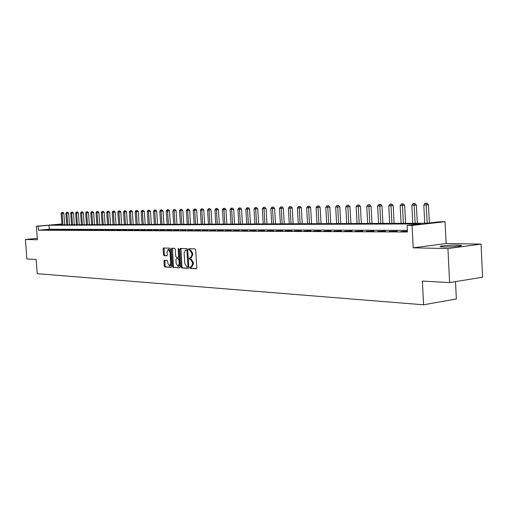 <?xml version="1.0" encoding="UTF-8"?>
<svg xmlns="http://www.w3.org/2000/svg" width="508" height="508" viewBox="0 0 508 508"><rect width="100%" height="100%" fill="white"/><g stroke="black" fill="none" stroke-linecap="round" stroke-linejoin="round"><path stroke-width="0.76" d="M189.782 267.697L190.227 268.402L196.317 268.751L196.831 267.786L195.675 249.898L195.034 248.888L188.912 248.71L188.589 249.39L189.033 250.088L189.814 250.114L191.853 253.34L191.948 254.819L190.475 257.905L189.509 257.874L189.186 258.547L189.63 259.251L190.411 259.29L192.443 262.528L192.545 264.008L191.084 267.068L190.1 267.03L189.782 267.697M190.722 267.062L191.046 268.3L196.615 268.618M189.554 248.73L189.859 249.999L190.64 250.025L189.814 250.114M190.138 257.899L190.449 259.156L191.237 259.188L190.411 259.29M443.751 246.971C451.009 247.167 464.071 245.967 461.156 245.377L457.676 245.116C450.405 244.945 437.617 246.113 440.385 246.71L443.751 246.971M164.401 260.28L163.938 261.207L164.255 265.995L164.852 266.973L171.209 267.329L171.634 266.402L170.491 249.13L169.888 248.152L163.544 247.968L163.119 248.901L163.506 254.699L164.097 255.67L166.827 255.778L167.253 254.845L167.062 251.955L168.218 249.447L169.932 252.057L170.682 263.417L169.539 265.894L167.811 263.271L167.684 261.385L167.088 260.407L164.401 260.28M407.384 230.365L49.263 229.235L38.506 230.2L38.208 226.2L36.392 226.206L61.925 223.984M449.599 282.588L447.935 248.571L481.051 244.1L482.6 277.197L449.599 282.588L422.389 281.07L423.589 304.8L37.224 273.691L36.163 259.48L26.86 258.959L25.4 239.49L37.401 239.751L36.392 226.206M481.051 244.1L446.113 243.529L413.214 247.828L447.935 248.571M413.214 247.828L412.071 225.425L407.13 225.438L420.7 223.92L48.971 225.266L38.208 226.2M38.506 230.2L407.467 231.997L407.13 225.438M181.102 266.922L181.724 267.926L188.341 268.3L188.843 267.348L187.687 249.657L187.058 248.653L180.404 248.463L179.959 249.415L181.102 266.922L181.921 266.821L182.537 267.824L188.627 268.167M179.648 267.811L173.184 267.443L172.58 266.452L171.437 249.155L171.875 248.209L174.663 248.291L175.273 249.276L175.736 256.33L176.352 257.321L178.238 257.397L178.683 256.451L178.194 249.072L178.505 248.406L178.968 249.098L180.137 266.871L179.756 267.792M37.294 238.366L25.4 239.49M407.429 231.197L401.098 231.445L407.441 231.407M397.148 231.159L389.23 231.394L397.148 231.159M385.426 231.108L377.66 231.343L385.426 231.108M373.996 231.064L366.376 231.292L373.996 231.064M362.852 231.019L355.365 231.248L362.852 231.019M351.968 230.975L344.621 231.197L351.968 230.975M341.351 230.93L334.131 231.153L341.351 230.93M330.981 230.892L323.888 231.108L330.981 230.892M320.853 230.848L313.887 231.07L320.853 230.848M310.959 230.81L304.108 231.026L310.959 230.81M301.288 230.772L294.557 230.981L301.288 230.772M291.84 230.734L285.217 230.943L291.84 230.734M282.6 230.696L276.085 230.905L282.6 230.696M273.564 230.657L267.151 230.867L273.564 230.657M264.719 230.619L258.413 230.829L264.719 230.619M256.07 230.588L249.86 230.791L256.07 230.588M247.606 230.556L241.497 230.753L247.606 230.556M239.319 230.518L233.299 230.721L239.319 230.518M231.21 230.486L225.279 230.683L231.21 230.486M223.26 230.454L217.424 230.651L223.26 230.454M215.481 230.422L209.728 230.619L215.481 230.422M207.855 230.391L202.184 230.588L207.855 230.391M200.381 230.365L194.793 230.556L200.381 230.365M193.059 230.334L187.547 230.524L193.059 230.334M185.877 230.302L180.448 230.492L185.877 230.302M178.835 230.276L173.482 230.461L178.835 230.276M171.933 230.251L166.649 230.429L171.933 230.251M165.157 230.219L159.95 230.403L165.157 230.219M158.509 230.194L153.372 230.372L158.509 230.194M151.987 230.168L146.92 230.346L151.987 230.168M145.593 230.143L140.589 230.321L145.593 230.143M139.306 230.118L134.372 230.289L139.306 230.118M133.14 230.092L128.27 230.264L133.14 230.092M127.083 230.067L122.276 230.238L127.083 230.067M121.139 230.041L116.389 230.213L121.139 230.041M115.291 230.022L110.604 230.188L115.291 230.022M109.557 229.997L104.921 230.162L109.557 229.997M103.911 229.972L99.339 230.143L103.911 229.972M98.374 229.953L93.853 230.118L98.374 229.953M92.926 229.927L88.462 230.092L92.926 229.927M87.567 229.908L83.16 230.073L87.567 229.908M82.302 229.889L77.946 230.048L82.302 229.889M77.127 229.864L72.815 230.029L77.127 229.864M72.034 229.845L67.774 230.003L72.034 229.845M67.031 229.826L62.821 229.984L67.031 229.826M62.103 229.806L57.937 229.959L62.103 229.806M57.258 229.787L53.137 229.94L57.258 229.787M52.489 229.768L48.419 229.921L52.489 229.768M47.796 229.749L43.771 229.902L47.796 229.749M423.589 304.8L456.349 298.971L455.511 281.623M61.932 224.136L53.943 224.828L426.93 223.222L440.074 221.748L445.046 221.717L412.071 225.425M446.113 243.529L445.046 221.717M49.263 229.235L48.971 225.266M191.738 266.967L193.364 263.912L192.545 264.008M191.237 259.188L193.269 262.426L193.364 263.912M191.148 257.81L192.767 254.724L191.948 254.819M190.64 250.025L192.672 253.244L192.767 254.724M181.013 248.476L181.921 266.821M187.63 266.891L187.979 266.224L186.969 250.711L186.525 250.012L185.572 249.993L184.118 253.06L184.804 263.62L186.811 266.846L187.63 266.891M187.706 266.884L188.779 266.414M187.731 250.33L186.525 250.012M186.239 249.93L187.35 249.917M179.927 267.678L173.184 267.443M172.479 248.228L173.393 266.357L173.996 267.348M178.289 257.385L179.47 256.762M176.219 263.652L177.99 266.306L179.165 263.798L178.899 259.747L178.283 258.756L176.397 258.674L175.959 259.62L176.219 263.652M177.99 266.306L178.803 266.211L179.972 264.37M179.635 259.245L179.095 258.661L178.283 258.756M177.159 258.591L179.095 258.661M169.539 265.894L170.351 265.798L171.482 264.071M170.631 251.206L169.031 249.358L168.218 249.447M164.148 247.98L164.313 254.61L164.903 255.581L167.037 255.664M164.948 260.306L165.062 265.9L165.659 266.878L171.437 267.202M429.349 222.949L428.441 204.775L423.818 205.041L424.732 223.228M427.165 223.19L426.098 203.283L426.968 203.2L425.12 203.308L426.098 203.283M423.818 205.041L425.12 203.308M426.968 203.2L428.441 204.775M417.316 223.26L416.395 205.061L411.842 205.321L412.756 223.279M415.131 223.272L414.071 203.581L414.947 203.498L413.125 203.606L414.071 203.581M411.842 205.321L413.125 203.606M414.947 203.498L416.395 205.061M405.568 223.31L404.647 205.334L400.158 205.594L401.072 223.329M403.39 223.323L402.342 203.873L403.212 203.791L401.422 203.899L402.342 203.873M400.158 205.594L401.422 203.899M403.212 203.791L404.647 205.334M394.106 223.361L393.179 205.6L388.76 205.861L389.674 223.38M391.935 223.368L390.906 204.159L391.77 204.083L389.998 204.184L390.906 204.159M388.76 205.861L389.998 204.184M391.77 204.083L393.179 205.6M382.924 223.412L381.997 205.861L377.628 206.115L378.549 223.431M380.752 223.418L379.736 204.438L380.6 204.362L378.854 204.464L379.736 204.438M377.628 206.115L378.854 204.464M380.6 204.362L381.997 205.861M372.002 223.456L371.075 206.121L366.77 206.369L367.69 223.476M369.837 223.463L368.833 204.711L369.697 204.635L368.833 204.711M366.77 206.369L367.976 204.737M369.697 204.635L371.075 206.121M361.334 223.501L360.407 206.369L356.159 206.616L357.08 223.52M359.181 223.514L358.191 204.978L359.048 204.902L358.191 204.978M356.159 206.616L357.353 204.997M359.048 204.902L360.407 206.369M350.92 223.545L349.987 206.61L345.802 206.858L346.716 223.564M348.774 223.558L347.796 205.238L348.647 205.162L347.796 205.238M345.802 206.858L346.97 205.257M348.647 205.162L349.987 206.61M340.741 223.59L339.808 206.851L335.674 207.093L336.594 223.609M338.601 223.603L337.636 205.492L338.487 205.416L337.636 205.492M335.674 207.093L336.829 205.511M338.487 205.416L339.808 206.851M330.791 223.634L329.863 207.08L325.78 207.321L326.701 223.653M328.663 223.641L327.704 205.74L328.555 205.664L327.704 205.74M325.78 207.321L326.917 205.759M328.555 205.664L329.863 207.08M321.062 223.679L320.135 207.308L316.109 207.55L317.024 223.691M318.941 223.685L317.995 205.981L318.84 205.911L317.995 205.981M316.109 207.55L317.233 206.007M318.84 205.911L320.135 207.308M311.55 223.717L310.629 207.531L306.648 207.766L307.569 223.736M309.442 223.73L308.508 206.223L309.347 206.146L308.508 206.223M306.648 207.766L307.759 206.242M309.347 206.146L310.629 207.531M302.254 223.755L301.327 207.753L297.396 207.982L298.31 223.774M300.145 223.768L299.231 207.937L299.225 206.451L300.063 206.381L299.225 206.451M297.396 207.982L298.488 206.47M300.063 206.381L301.327 207.753M293.148 223.799L292.227 207.963L288.347 208.191L289.262 223.812M291.059 223.806L290.138 208.153L290.144 206.68L290.976 206.61L290.144 206.68M288.347 208.191L289.427 206.699M290.976 206.61L292.227 207.963M284.245 223.838L283.318 208.172L279.489 208.401L280.403 223.85M282.156 223.844L281.241 208.356L281.254 206.902L282.086 206.832L281.254 206.902M279.489 208.401L280.556 206.921M282.086 206.832L283.318 208.172M275.526 223.876L274.606 208.375L270.821 208.597L271.729 223.888M273.45 223.882L272.536 208.559L272.561 207.118L273.387 207.048L272.561 207.118M270.821 208.597L271.869 207.137M273.387 207.048L274.606 208.375M266.992 223.907L266.071 208.578L262.331 208.794L263.246 223.926M264.928 223.92L264.014 208.756L264.046 207.334L264.865 207.264L264.046 207.334M262.331 208.794L263.373 207.353M264.865 207.264L266.071 208.578M258.636 223.945L257.721 208.769L254.019 208.991L254.933 223.964M256.578 223.958L255.67 208.953L255.708 207.543L256.527 207.474L255.708 207.543M254.019 208.991L255.048 207.556M256.527 207.474L257.721 208.769M250.45 223.984L249.536 208.959L245.878 209.182L246.786 223.996M248.406 223.99L247.498 209.144L247.542 207.747L248.355 207.677L247.542 207.747M245.878 209.182L246.894 207.766M248.355 207.677L249.536 208.959M242.437 224.015L241.516 209.15L237.903 209.366L238.811 224.034M240.392 224.028L239.49 209.328L239.541 207.95L240.354 207.874L239.541 207.95M237.903 209.366L238.906 207.963M240.354 207.874L241.516 209.15M234.575 224.053L233.667 209.334L230.092 209.544L230.994 224.066M232.55 224.06L231.642 209.512L231.699 208.14L232.512 208.07L231.699 208.14M230.092 209.544L231.083 208.159M232.512 208.07L233.667 209.334M226.879 224.085L225.965 209.512L222.434 209.721L223.336 224.098M224.854 224.091L223.952 209.69L224.022 208.337L224.822 208.267L224.022 208.337M222.434 209.721L223.412 208.35M224.822 208.267L225.965 209.512M219.329 224.117L218.421 209.69L214.928 209.899L215.83 224.13M217.316 224.123L216.414 209.861L216.491 208.521L217.291 208.458L216.491 208.521M214.928 209.899L215.894 208.54M217.291 208.458L218.421 209.69M211.931 224.149L211.023 209.861L207.569 210.071L208.464 224.161M209.925 224.155L209.029 210.033L209.106 208.705L209.906 208.642L209.106 208.705M207.569 210.071L208.521 208.725M209.906 208.642L211.023 209.861M204.673 224.18L203.765 210.033L200.349 210.236L201.244 224.193M202.679 224.187L201.784 210.204L201.867 208.89L202.66 208.82L201.867 208.89M200.349 210.236L201.295 208.902M202.66 208.82L203.765 210.033M197.555 224.212L196.653 210.198L193.269 210.401L194.164 224.225M195.567 224.219L194.678 210.369L194.767 209.067L195.555 208.998L194.767 209.067M193.269 210.401L194.202 209.08M195.555 208.998L196.653 210.198M190.57 224.238L189.668 210.363L186.328 210.566L187.217 224.257M188.595 224.25L187.706 210.528L187.801 209.239L188.589 209.175L187.801 209.239M186.328 210.566L187.249 209.252M188.589 209.175L189.668 210.363M183.718 224.269L182.823 210.522L179.514 210.718L180.404 224.282M181.756 224.276L180.867 210.687L180.962 209.41L181.75 209.347L180.962 209.41M179.514 210.718L180.423 209.423M181.75 209.347L182.823 210.522M176.994 224.301L176.098 210.68L172.828 210.877L173.711 224.314M175.038 224.307L174.155 210.845L174.257 209.582L175.038 209.512L174.257 209.582M172.828 210.877L173.73 209.594M175.038 209.512L176.098 210.68M170.396 224.326L169.501 210.833L166.262 211.03L167.145 224.339M168.446 224.339L167.564 210.998L167.678 209.747L168.453 209.677L167.678 209.747M166.262 211.03L167.151 209.76M168.453 209.677L169.501 210.833M163.913 224.358L163.03 210.985L159.817 211.182L160.699 224.371M161.976 224.365L161.1 211.15L161.214 209.906L161.982 209.842L161.214 209.906M159.817 211.182L160.699 209.918M161.982 209.842L163.03 210.985M157.556 224.384L156.667 211.138L153.492 211.328L154.369 224.396M155.626 224.39L154.749 211.296L154.87 210.064L155.638 210.001L154.87 210.064M153.492 211.328L154.369 210.077M155.638 210.001L156.667 211.138M151.308 224.409L150.425 211.284L147.282 211.468L148.152 224.422M149.39 224.422L148.514 211.442L148.634 210.223L149.403 210.16L148.634 210.223M147.282 211.468L148.145 210.229M149.403 210.16L150.425 211.284M145.174 224.434L144.291 211.423L141.18 211.614L142.049 224.447M143.262 224.447L142.392 211.582L142.519 210.376L143.275 210.312L142.519 210.376M141.18 211.614L142.03 210.388M143.275 210.312L144.291 211.423M139.141 224.46L138.265 211.569L135.185 211.753L136.055 224.479M137.243 224.472L136.373 211.722L136.506 210.522L137.262 210.464L136.506 210.522M135.185 211.753L136.03 210.534M137.262 210.464L138.265 211.569M133.223 224.492L132.347 211.703L129.292 211.887L130.162 224.504M131.331 224.498L130.467 211.861L130.6 210.674L131.35 210.61L130.6 210.674M129.292 211.887L130.131 210.68M131.35 210.61L132.347 211.703M127.4 224.511L126.53 211.842L123.508 212.02L124.371 224.53M125.52 224.523L124.657 211.995L124.797 210.814L125.546 210.756L124.797 210.814M123.508 212.02L124.333 210.826M125.546 210.756L126.53 211.842M121.679 224.536L120.815 211.976L117.818 212.154L118.681 224.549M119.812 224.549L118.948 212.128L119.094 210.96L119.837 210.896L119.094 210.96M117.818 212.154L118.637 210.972M119.837 210.896L120.815 211.976M116.059 224.561L115.195 212.109L112.23 212.287L113.087 224.574M114.198 224.568L113.341 212.261L113.487 211.099L114.23 211.036L113.487 211.099M112.23 212.287L113.043 211.112M114.23 211.036L115.195 212.109M110.534 224.587L109.671 212.236L106.737 212.414L107.588 224.6M108.68 224.593L107.823 212.388L107.975 211.239L108.712 211.176L107.975 211.239M106.737 212.414L107.537 211.245M108.712 211.176L109.671 212.236M105.099 224.612L104.242 212.363L101.333 212.541L102.178 224.625M103.257 224.619L102.406 212.515L102.552 211.372L103.289 211.315L102.552 211.372M101.333 212.541L102.127 211.385M103.289 211.315L104.242 212.363M99.752 224.631L98.901 212.49L96.018 212.661L96.863 224.644M97.917 224.644L97.072 212.636L97.225 211.506L97.955 211.449L97.225 211.506M96.018 212.661L96.806 211.519M97.955 211.449L98.901 212.49M94.501 224.657L93.643 212.611L90.792 212.782L91.631 224.669M92.672 224.663L91.827 212.757L91.986 211.639L92.71 211.576L91.986 211.639M90.792 212.782L91.567 211.645M92.71 211.576L93.643 212.611M89.332 224.676L88.481 212.731L85.649 212.903L86.487 224.688M87.509 224.688L86.671 212.877L86.83 211.766L87.554 211.709L86.83 211.766M85.649 212.903L86.424 211.779M87.554 211.709L88.481 212.731M84.245 224.701L83.395 212.852L80.594 213.017L81.426 224.714M82.436 224.707L81.597 212.998L81.756 211.893L82.48 211.836L81.756 211.893M80.594 213.017L81.356 211.906M82.48 211.836L83.395 212.852M79.242 224.72L78.397 212.966L75.616 213.138L76.448 224.733M77.438 224.726L76.606 213.112L76.772 212.02L77.483 211.963L76.772 212.02M75.616 213.138L76.371 212.026M77.483 211.963L78.397 212.966M74.314 224.746L73.476 213.081L70.72 213.252L71.552 224.752M72.523 224.752L71.692 213.227L71.857 212.141L72.574 212.084L71.857 212.141M70.72 213.252L71.469 212.147M72.574 212.084L73.476 213.081M69.469 224.765L68.631 213.195L65.9 213.36L66.726 224.777M67.685 224.771L66.859 213.341L67.024 212.261L67.735 212.204L67.024 212.261M65.9 213.36L66.643 212.268M67.735 212.204L68.631 213.195M64.7 224.784L63.862 213.309L61.157 213.474L61.982 224.796M62.922 224.79L62.097 213.449L62.268 212.382L62.979 212.325L62.268 212.382M61.157 213.474L61.893 212.388M62.979 212.325L63.862 213.309M191.046 268.3L190.227 268.402M189.859 249.999L189.033 250.088M190.449 259.156L189.63 259.251M193.269 262.426L192.443 262.528M192.672 253.244L191.853 253.34M180.772 249.326L179.959 249.415M182.537 267.824L181.724 267.926M188.76 266.129L187.979 266.224M187.75 250.622L186.969 250.711M186.531 249.892L185.712 249.987M173.393 266.357L172.58 266.452M172.25 249.066L171.437 249.155M179.445 256.362L178.683 256.451M178.956 248.99L178.194 249.072M179.927 263.703L179.165 263.798M179.661 259.658L178.899 259.747M177.254 258.578L176.441 258.674M171.431 263.328L170.682 263.417M170.682 251.968L169.932 252.057M164.903 255.581L164.097 255.67M164.313 254.61L163.506 254.699M163.925 248.812L163.119 248.901M165.659 266.878L164.852 266.973M165.062 265.9L164.255 265.995M164.744 261.112L163.938 261.207M461.156 245.377L461.175 245.758M191.903 266.967L191.084 267.068M191.3 257.804L190.475 257.905M188.481 266.789L187.662 266.891M186.392 249.898L185.572 249.993M179.051 257.302L178.238 257.397M177.209 258.578L176.397 258.674"/></g></svg>
